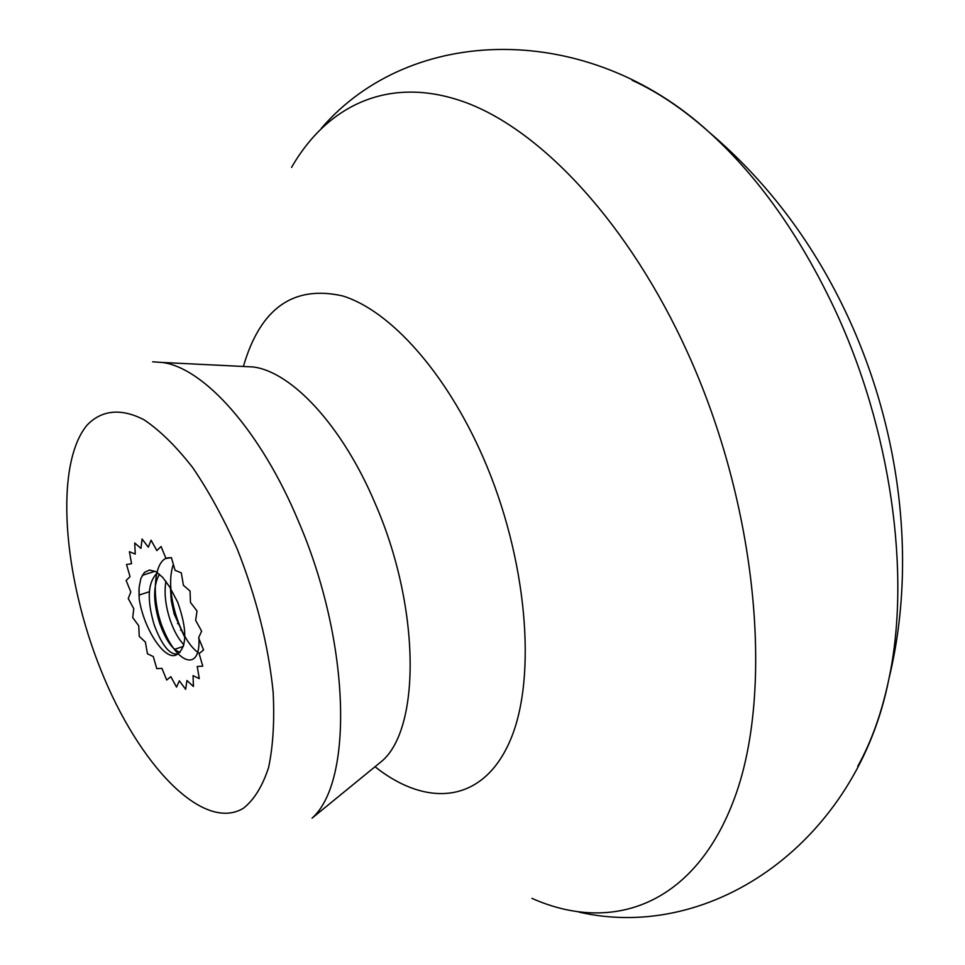 <?xml version="1.0" encoding="UTF-8"?>
<svg xmlns="http://www.w3.org/2000/svg" width="965" height="965" viewBox="0 0 965 965"><rect width="100%" height="100%" fill="white"/><g stroke="black" fill="none" stroke-linecap="round" stroke-linejoin="round"><path stroke-width="1.45" d="M171.396 557.625L165.98 558.458L161.071 546.504L156.849 550.593L151.059 540.183L148.321 547.191L142.084 539.013L140.962 548.409L134.714 542.981L135.257 554.079L129.419 551.703L131.542 563.717L126.511 564.489L130.046 576.648L126.126 580.46L130.818 591.967L128.249 598.541L133.773 608.686L132.712 617.576L138.731 625.742L139.25 636.381L145.377 642.039L147.44 653.775L153.278 656.562L156.788 668.649L161.939 668.371L166.692 680.023L170.829 676.658L176.535 687.116L179.357 680.82L185.654 689.36L186.945 680.494L193.434 686.501L193.048 675.633L199.285 678.624L197.222 666.477L202.771 666.176L199.128 653.595L203.579 649.964L198.609 637.853L201.625 631.122L195.642 620.374L197.005 610.99L190.467 602.413L190.057 591.075L183.422 585.309L181.299 572.848L175.063 570.303L171.396 557.625L165.98 558.458L161.071 546.504L156.849 550.593L151.059 540.183L148.321 547.191L142.084 539.013L140.962 548.409L134.714 542.981L135.257 554.079L129.419 551.703L131.542 563.717L126.511 564.489L130.046 576.648L126.126 580.46L130.818 591.967L128.249 598.541L133.773 608.686L132.712 617.576L138.731 625.742L139.25 636.381L145.377 642.039L147.44 653.775L153.278 656.562L156.788 668.649L161.939 668.371L166.692 680.023L170.829 676.658L176.535 687.116L179.357 680.82L185.654 689.36L186.945 680.494L193.434 686.501L193.048 675.633L199.285 678.624L197.222 666.477L202.771 666.176L199.128 653.595L203.579 649.964L198.609 637.853L201.625 631.122L195.642 620.374L197.005 610.99L190.467 602.413L190.057 591.075L183.422 585.309L181.299 572.848L175.063 570.303L171.396 557.625M183.459 646.345L174.629 649.336M181.577 629.94L180.527 630.29M165.884 635.187L164.75 635.561M161.734 628.915L163.037 628.48M177.5 623.667L178.718 623.257M175.425 613.644L174.17 614.054M159.732 618.818L158.405 619.253M156.173 609.904L157.343 609.518M171.951 604.741L173.049 604.392M171.601 596.394L170.793 596.659M155.896 601.497L154.991 601.798M138.96 595.091L149.334 591.75M142.253 575.345L155.076 571.268M177.85 653.86C166.438 663.872 143.821 629.747 139.201 598.988L139.093 587.661L140.842 578.566L144.376 572.462L149.466 570.026L155.751 571.618L162.639 577.299L169.466 586.648L177.669 602.124C187.089 628.951 187.15 646.188 177.85 653.86L177.415 654.041C169.538 654.849 161.818 645.187 154.255 625.055C146.644 599.434 147.729 581.979 157.512 572.715M173.338 564.332C163.953 591.014 180.648 642.183 199.393 653.377M171.505 557.999C152.868 553.994 150.214 600.712 164.11 631.158C178.561 665.343 200.575 670.759 198.923 638.625M138.972 589.712L139.201 598.988M165.896 581.256C164.074 592.86 165.461 605.706 170.081 619.82C173.953 631.026 178.573 639.312 183.905 644.692M180.093 652.34C172.687 650.06 165.871 640.374 159.659 623.269C153.061 602.003 153.001 585.659 159.466 574.211M184.834 637.527L174.098 613.8L171.275 600.7L170.431 588.095M632.159 80.312C657.865 92.025 683.485 109.286 709.034 132.108C757.525 175.895 799.141 234.338 833.881 307.449C891.081 428.629 911.298 574.585 888.886 678.974C881.865 712.508 871.492 741.615 857.752 766.282M291.563 167.379C327.943 104.111 391.066 74.365 467.35 103.11C543.367 132.205 629.264 224.664 687.189 351.755C757.477 505.769 774.22 689.854 734.884 797.15C695.512 905.037 612.449 934.192 531.956 898.379M237.233 549.013C256.388 597.48 268.354 645.078 273.119 691.796C274.615 720.819 273.107 746.078 268.584 767.561C262.468 786.306 254.036 799.901 243.289 808.344C202.988 832.421 138.743 764.847 101.06 670.434C62.93 576.286 54.39 465.48 86.681 425.565C101.011 410.125 120.915 407.688 144.183 419.884C160.154 430.655 176.342 446.602 192.771 467.699C208.886 491.426 223.711 518.531 237.233 549.013M243.409 366.398C260.285 308.317 293.348 284.832 342.623 295.929C390.041 310.441 445.866 372.188 483.043 457.193C527.167 557.879 537.288 676.622 510.569 739.588C483.899 802.964 427.821 808.561 375.083 766.789M242.541 366.435L253.071 366.953C291.828 371.754 342.406 425.927 375.023 503.163C419.956 605.525 421.042 726.452 382.526 760.601L374.36 767.272M152.615 361.815L162.204 362.454C204.049 367.774 260.767 430.848 298.462 521.305C350.367 641.339 353.673 781.445 312.069 818.151L381.585 761.373M579.133 912.154C713.376 942.745 857.342 840.25 888.886 678.974C917.619 561.172 900.14 425.987 845.063 310.621C811.179 239.839 765.836 180.334 709.034 132.108C587.938 21.025 411.235 23.992 321.345 128.297M251.853 366.893L162.204 362.454"/></g></svg>
